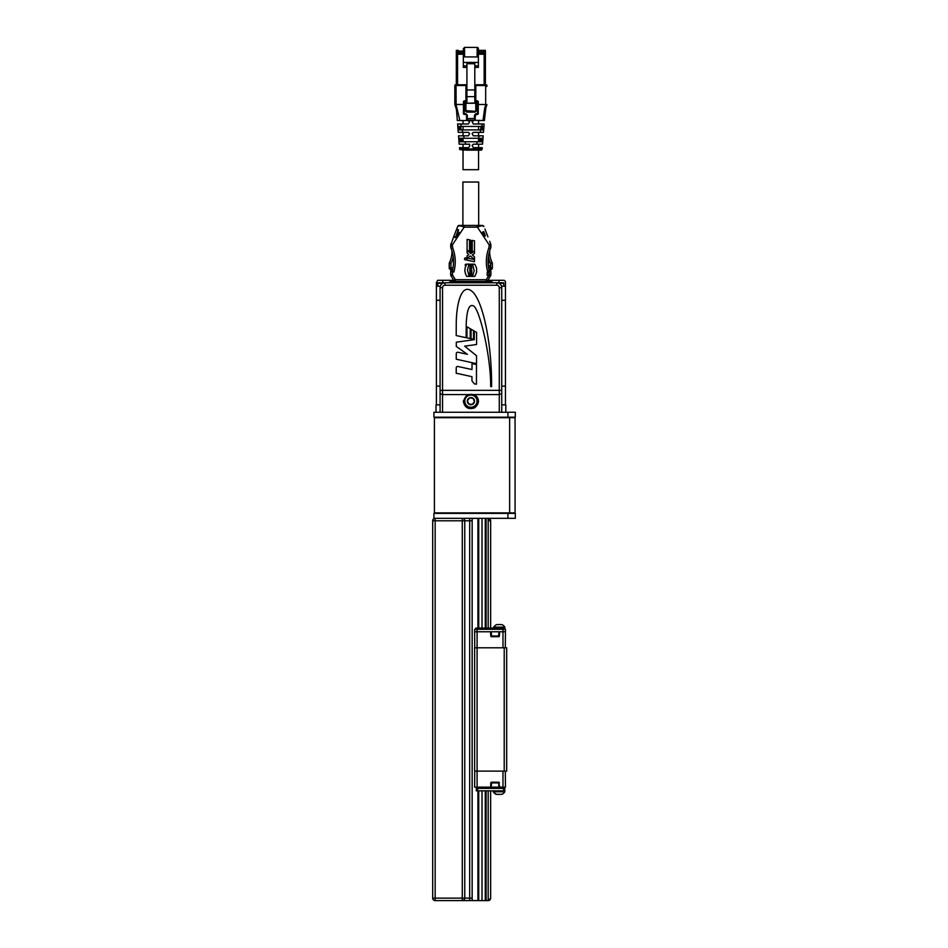 <?xml version="1.0" encoding="UTF-8"?>
<svg xmlns="http://www.w3.org/2000/svg" width="948" height="948" viewBox="0 0 948 948"><rect width="100%" height="100%" fill="white"/><g stroke="black" fill="none" stroke-linecap="round" stroke-linejoin="round"><path stroke-width="1.42" d="M474.758 647.792L474.616 631.771L477.081 631.771L474.616 631.771L474.616 629.294L505.45 629.294L505.45 631.771L502.985 631.771L505.45 631.771L505.308 647.792M475.849 629.294L475.849 628.062L477.081 628.062L477.081 631.771L502.985 631.771L502.985 628.062L504.834 628.062L504.834 627.126A6.541 6.541 0 0 0 502.132 624.708A6.055 3.034 90 0 0 500.71 624.708A6.055 6.055 0 0 0 497.854 624.708A6.055 3.034 -90 0 0 496.432 624.708A6.541 6.541 0 0 0 493.73 627.126L504.834 627.126M504.218 629.294L504.218 628.062M477.081 628.062L502.985 628.062M501.587 794.294A6.055 4.811 90 0 1 500.52 794.377A6.055 4.811 90 0 1 500.26 794.377M499.039 794.329A6.055 5.593 90 0 0 499.975 794.377M496.894 794.365A6.055 4.811 -90 0 0 497.534 794.377M496.965 794.294A6.055 0.794 -90 0 1 496.788 794.377A6.055 0.794 -90 0 1 496.645 794.211A6.055 4.811 -90 0 0 498.909 794.211A6.055 5.593 90 0 0 501.539 794.211A6.055 0.794 90 0 0 501.765 794.377A6.541 6.541 0 0 0 504.834 791.781L493.233 791.781A6.541 6.541 0 0 0 496.302 794.377M499.276 794.294A6.055 5.593 -90 0 1 498.032 794.377M504.834 791.781L504.834 790.845L476.323 790.845L476.323 788.38L476.323 790.845M504.774 790.845L504.774 788.38L476.406 788.38L476.406 790.845M477.65 788.38L477.65 790.845M503.542 788.38L503.542 790.845M490.791 782.906A0.735 0.735 0 0 1 491.538 782.219L498.636 782.219A0.735 0.735 0 0 1 499.383 782.906A0.735 0.735 -0 0 0 498.636 782.219L491.538 782.219L490.791 782.906L490.649 787.148M495.709 782.219L491.929 782.219M498.932 787.148L491.242 787.148L491.538 782.906L498.636 782.906L498.932 787.148L499.679 787.148L498.636 782.219M505.308 771.115L505.45 787.148L499.679 787.148M490.495 787.148L474.616 787.148L474.758 771.115M491.538 636.7L498.636 636.7L499.383 636.013A0.735 0.735 180 0 1 498.636 636.7L491.538 636.7A0.735 0.735 0 0 1 490.791 636.013L491.538 636.7A0.735 0.735 -0 0 1 490.791 636.013L490.495 631.771L477.081 631.771L477.081 647.792L506.682 647.792L506.682 771.115L504.218 771.115L504.218 647.792M502.985 647.792L502.985 631.771L499.679 631.771L499.383 636.013M474.616 647.792L477.081 647.792L477.081 771.115L474.616 771.115L474.616 647.792M477.081 787.148L477.081 771.115L504.218 771.115M509.645 512.892L434.409 512.892L434.409 417.689L515.06 417.689L515.06 512.892L509.645 512.892L509.645 417.689M507.915 412.262L433.923 412.262L433.923 417.191L507.915 417.191L507.915 412.262L515.309 412.262L515.309 417.191L507.915 417.191M433.923 518.307L433.923 513.378L515.309 513.378L515.309 518.307L433.923 518.307M488.184 790.845L488.184 900.6A2.465 2.465 0 0 0 490.649 898.135L490.649 790.845L490.649 898.135L488.184 900.6L486.111 900.6L486.111 790.845M490.649 520.784A2.465 2.465 0 0 0 488.184 518.307L490.649 520.784L490.649 628.062L490.649 520.784L488.184 520.784M478.787 518.307L472.151 518.426L472.151 900.481L478.787 900.6L469.687 900.6L482.011 900.6L435.156 900.6A2.465 2.465 0 0 1 432.691 898.135L432.691 520.784A2.465 2.465 0 0 1 435.156 518.307L435.156 520.784L432.691 520.784M472.151 520.784L435.156 520.784L435.156 898.135L432.691 898.135A2.465 2.465 0 0 0 435.156 900.6L435.156 898.135L462.28 898.135L462.28 900.6A2.465 2.465 0 0 0 464.757 898.135L462.28 898.135L462.28 518.307A2.465 2.465 0 0 1 464.757 520.784L464.757 898.135L472.151 898.135M469.687 518.307L469.687 900.6L485.281 900.6L485.281 790.845M486.111 518.307L486.111 628.062M486.111 787.148L486.111 788.38M477.922 900.481L477.922 790.845M477.922 788.38L477.922 787.148M477.922 628.062L477.922 518.426M478.74 900.6L478.74 790.845M478.74 788.38L478.74 787.148M478.74 628.062L478.74 518.319M485.281 788.38L485.281 787.148M485.281 628.062L485.281 518.307M485.281 900.6L486.111 900.6M482.011 900.6L482.011 790.845M482.011 788.38L482.011 787.148M482.011 628.062L482.011 518.307M464.757 862.336L464.757 852.536M464.757 763.685L464.757 753.885M464.757 665.034L464.757 655.222M464.757 566.383L464.757 556.571M488.161 258.982A27.125 27.125 0 0 0 489.476 262.726L488.101 263.414M488.457 267.111L489.903 267.111L489.903 265.381L488.244 265.381M490.578 270.453L490.353 270.346A0.735 0.735 0 0 0 490.152 270.322L489.085 270.322L490.898 271.057L490.152 270.322L490.898 271.057L490.152 270.322L490.898 271.057L490.152 270.322L489.168 272.04L487.746 272.04L489.085 270.322L490.152 270.322L490.898 271.057L490.898 274.778A1.73 1.73 0 0 1 490.649 275.667L487.699 280.584A1.73 1.73 0 0 1 486.217 281.414L486.217 279.696L488.919 275.501L487.201 275.501L487.201 272.538L488.919 272.538L488.884 275.252M462.897 224.937L462.897 182.028L478.681 182.028L478.681 224.937M464.176 225.434L457.908 226.098A1.73 1.73 0 0 1 459.27 225.434L457.659 226.525A1.73 1.73 0 0 1 457.872 226.145L457.659 226.536C458.441 225.423 460.61 225.636 464.176 227.153L464.176 225.434L477.413 225.434L477.413 227.153C480.98 225.636 483.148 225.423 483.918 226.536L482.319 225.434A1.73 1.73 0 0 1 483.918 226.536L482.319 225.434L477.413 225.434M451.236 270.346L451.236 270.346A0.735 0.735 0 0 1 451.438 270.322L450.691 271.057L452.421 272.04L452.421 274.778L455.372 279.696L455.372 281.414A1.73 1.73 0 0 1 453.891 280.584L450.94 275.667L452.421 274.778L450.691 274.778A1.73 1.73 0 0 0 450.94 275.667A1.73 1.73 0 0 1 450.691 274.778L450.691 271.057L452.504 270.322A36.996 36.996 0 0 0 451.165 248.672L452.777 248.068L452.421 246.077A5.676 5.676 0 0 0 452.777 248.068A38.726 38.726 0 0 1 453.843 272.04L452.504 270.322M484.926 229.108L487.971 236.917M483.693 231.703L485.305 235.839M483.231 231.881L484.843 236.028M453.843 272.04L452.421 272.04L450.904 270.536A0.735 0.735 0 0 1 451.035 270.441M453.796 236.467L455.407 237.083L453.796 236.467L456.486 229.57L458.607 229.866L456.663 229.108L458.322 230.281L457.647 232.011L458.796 232.45L457.457 235.898L456.308 235.459L455.609 237.569M489.666 241.254L490.697 243.92L489.168 244.868L490.898 244.999L490.697 243.92L490.898 246.077A7.394 7.394 0 0 1 490.424 248.672A7.394 7.394 0 0 0 490.898 246.077L490.898 245.331M450.691 244.999L450.893 243.92M456.415 235.495L455.573 237.687L453.618 236.917L450.691 245.331L451.047 243.506L450.691 245.331L452.421 244.868L451.047 243.506L450.691 246.077A7.394 7.394 0 0 0 451.165 248.672M457.872 226.145L456.486 229.57M490.543 243.506L490.803 244.43M492.379 263.473A1.73 1.73 0 0 0 492.202 262.714A24.66 24.66 0 0 1 489.666 251.824L489.666 250.912A36.996 36.996 0 0 1 490.424 248.672A36.996 36.996 0 0 0 489.085 270.322A36.996 36.996 0 0 1 488.907 269.576L490.649 269.576A1.73 1.73 0 0 0 492.379 267.857L492.379 263.473L490.649 263.473L492.202 262.714A24.66 24.66 0 0 1 489.666 251.824L489.393 251.824M458.322 230.281L456.96 229.357M487.746 272.04A38.726 38.726 0 0 1 488.801 248.068L489.168 246.077L488.801 248.068A5.676 5.676 0 0 0 489.168 246.077L489.168 244.868L477.413 227.153L464.176 227.153L452.421 244.868L452.421 246.077L450.691 246.077L451.047 243.506M490.673 270.536A0.735 0.735 0 0 0 490.554 270.441A0.735 0.735 0 0 1 490.673 270.536L490.898 274.778L488.919 275.181M456.308 235.459L457.647 232.011M465.551 257.738C466.997 258.567 466.997 259.325 465.551 260.025C464.093 259.195 464.093 258.425 465.551 257.738M470.528 266.874L469.817 266.163L471.831 266.163L470.682 267.407L471.831 267.928L469.817 267.928L470.528 266.874M465.041 265.156L465.764 264.184L465.883 265.096L465.041 265.156M469.817 268.9L471.831 268.343L469.817 268.9M471.831 271.721L469.817 272.277L470.255 270.796L471.831 270.642L471.097 271.697L471.831 271.721M470.552 275.821L469.817 274.659L471.831 274.659L471.038 275.216L471.831 276.378L469.817 276.378L470.552 275.821M474.901 264.291L476.583 268.166L476.571 272.408L474.758 276.437L472.542 276.437L474.142 270.725L472.542 264.101L474.901 264.291M469.817 269.185L471.831 270.18L469.817 270.618L469.817 269.185M465.231 267.36L466.843 264.101L469.059 264.101L467.459 269.848L469.059 276.413L466.843 276.425L465.634 274.327L464.816 270.713L465.231 267.36M471.5 273.806L471.831 274.458L469.817 273.806L469.817 273.166L471.831 272.467L471.5 273.806M470.836 265.322L470.729 264.16L471.725 264.16L470.966 265.926L469.983 265.487L469.853 264.172L470.836 265.322M471.298 243.577L471.713 244.122L470.504 243.885L470.54 242.949L471.298 243.577M470.504 244.833L470.042 244.288L471.701 244.323L470.504 244.833M470.504 242.38L471.713 243.067L470.504 242.38M470.042 239.963L471.713 240.733L470.042 239.963M471.559 241.432L471.393 242.309L470.895 241.337L470.54 241.906L470.587 240.946L471.559 241.432M471.168 247.57L470.504 246.634L471.713 246.859L471.618 248.021L470.504 247.914L471.168 247.57M471.523 245.402L471.642 246.468L471.369 245.733L470.646 246.338L470.611 245.331L470.812 246.03L471.523 245.402M470.504 251.019L470.587 249.869L471.713 249.976L470.883 250.319L471.713 251.256L470.504 251.019M467.091 258.046L467.091 255.77L468.928 254.645L467.091 252.998L467.091 250.236L470.753 253.519L474.486 251.22L474.486 253.519L472.282 254.882L474.486 256.861L474.486 261.743L467.091 260.167L467.091 258.046M471.547 249.597L470.042 248.103L471.713 248.423L471.547 249.597M470.042 251.279L471.713 252.109L470.042 251.279M467.091 239.37L469.533 239.856L469.533 251.978L467.091 249.798L467.091 239.37M472.234 240.389L474.486 240.839L474.486 250.793L472.234 252.192L472.234 240.389M474.474 259.61L470.445 256.007L467.127 258.046L474.474 259.61M489.666 277.29L490.649 275.667A1.73 1.73 0 0 0 490.898 274.778A1.73 1.73 0 0 1 490.649 275.667L489.168 274.778L489.168 272.04L490.389 270.82M455.372 281.414L486.217 281.414M482.129 225.434L459.46 225.434M484.037 236.336L482.425 232.201L483.812 231.668L485.423 235.803L484.037 236.336M451.189 270.82L451.201 271.555L450.691 271.057L451.438 270.322L450.691 271.057M489.168 246.077L490.898 246.077L490.566 244.454M487.793 236.467L485.103 229.57M449.21 263.473A1.73 1.73 0 0 1 449.388 262.714L450.94 263.473L449.21 263.473L449.21 267.857L450.94 267.857L450.94 263.473A26.39 26.39 0 0 0 453.191 256.718M490.649 275.667L487.699 280.584L486.217 279.696L455.372 279.696L453.891 280.584M458.607 229.866L457.766 232.047M456.332 235.732L457.588 236.218L459.116 232.319L457.848 231.822M459.116 232.319L457.588 236.218M452.682 269.576L450.94 269.576A1.73 1.73 0 0 1 449.21 267.857M452.184 251.824L451.923 251.824A24.66 24.66 0 0 1 449.388 262.714M451.923 251.824L451.923 250.912M490.898 271.057L490.152 270.322L490.898 271.057L490.898 274.778M481.276 282.777L481.276 281.414M460.313 281.414L460.313 282.777M459.863 120.526L457.327 120.526L456.45 109.435L454.993 105.228L456.106 104.718L456.415 106.496A8.212 8.212 0 0 1 457.197 109.376L459.863 120.526L467.281 120.526L466.546 119.472L466.546 115.099L467.281 115.158L465.812 113.689L463.465 113.618A0.735 0.735 -90 0 0 464.2 114.364L463.726 114.187M463.465 104.493L454.827 104.493L456.071 104.493L454.827 104.493L456.45 109.435L457.197 109.376L456.45 109.435M466.333 114.578L464.2 114.364L464.2 103.451L463.465 103.391L463.465 101.531L463.465 113.618L463.465 101.543L464.2 100.796L465.93 101.543L465.93 110.561L465.93 84.763L455.573 84.763A0.735 0.735 90 0 0 454.827 85.51L465.93 85.51L465.93 84.763L466.914 84.763M455.573 84.763L456.332 84.763L456.332 54.226A1.232 1.232 0 0 1 457.564 53.005L457.564 54.226L456.332 54.226L456.332 84.763M475.718 110.892A0.735 0.735 -90 0 1 475.055 111.307L475.801 110.561L475.801 84.763L486.158 84.763A0.735 0.735 -90 0 1 486.893 85.51L485.66 85.51L485.66 104.493L486.893 104.493L486.727 105.228L486.893 104.493L478.266 104.493L478.266 101.543L478.266 113.618L478.266 104.493M486.158 84.763A0.735 0.735 90 0 1 486.893 85.51L486.893 86.446M465.195 100.796L465.195 110.62L475.055 111.307L466.665 111.307L466.665 112.101L475.055 112.101L476.536 110.62L476.536 100.796L478.266 101.543L478.266 103.391L477.519 103.451L477.519 114.364L475.185 115.099L475.185 118.464L475.398 114.578M466.001 110.892A0.735 0.735 -90 0 0 466.665 111.307M465.195 110.62L466.665 112.101M475.801 110.561L476.536 110.62M484.392 120.526L485.98 106.804L484.392 120.526L482.982 120.526L484.535 109.376A8.212 8.212 0 0 1 485.305 106.496L485.66 104.517M486.336 106.058L485.269 109.435L486.727 105.228L485.98 106.804L485.305 106.496M486.727 105.228L485.613 104.718M482.259 123.987L484.12 123.987L483.93 126.451L481.691 126.451A144.38 144.369 180 0 0 482.259 123.987L473.325 123.987L472.092 121.759L475.173 119.649L475.185 118.464L474.438 118.536L474.438 120.088L475.173 119.649M475.185 115.099L474.438 115.158L475.92 113.689L475.92 114.364L477.519 114.364A0.735 0.735 -90 0 0 478.266 113.618L477.519 114.364M462.423 129.9L461.166 129.9L460.953 128.679A14043.767 14043.755 -95.2 0 1 460.858 127.684L460.835 126.451L460.858 127.684L457.896 127.684L457.6 123.987L468.395 123.987L469.627 121.759L467.281 120.088L482.982 120.526M478.266 113.618L475.92 113.689M477.519 100.796L477.519 103.451L475.801 103.391L476.536 100.796M474.806 84.763L475.801 84.763M465.93 101.543L465.93 85.51M479.167 135.825L483.184 135.825L482.994 138.29L478.42 138.29A283.938 283.914 180 0 0 479.167 135.825L473.325 135.825L472.092 133.597L473.325 132.365L480.15 132.365A192.645 192.634 180 0 0 480.826 129.9L462.15 129.9L462.754 132.365L458.263 132.365L458.074 129.9L462.15 129.9M480.565 129.9L480.778 128.667L480.565 129.9L480.778 128.667L483.753 128.667L483.658 129.9L483.93 126.451L457.801 126.451M462.043 140.505L462.351 141.738L459.01 141.738L465.041 141.738L465.634 144.203L459.199 144.203L458.832 139.522L461.949 139.522A7709.077 7709.006 84.8 0 0 462.043 140.505L462.351 141.738L462.043 140.505L458.903 140.505M475.446 147.663L482.259 147.663L482.153 148.99L475.043 148.907L475.446 147.663L473.325 147.663L472.092 145.435L473.325 144.203L476.571 144.203A523.071 523.023 180 0 0 477.354 141.738L482.722 141.738L482.532 144.203L476.571 144.203M480.92 150.128A1.232 1.232 90 0 0 482.153 148.99A1.232 1.232 -90 0 1 480.92 150.128L475.043 150.128L475.043 148.907L459.579 148.99L459.472 147.663L466.475 147.663L466.783 150.128L475.043 150.128M466.783 150.128L459.768 149.571M466.475 147.663L468.395 147.663L469.627 146.43L469.627 144.203L465.634 144.203M463.027 144.203L463.027 147.663L459.472 147.663M477.354 141.738L465.041 141.738M463.56 141.738L462.908 141.738M479.771 139.522A7704.586 7704.586 95.2 0 1 479.688 140.505L479.38 141.738L479.688 140.505L482.816 140.505L482.722 141.738L482.994 138.29L482.899 139.522L479.771 139.522L479.724 138.29L482.994 138.29L479.724 138.29M478.823 141.738L482.722 141.738M458.832 139.522L458.536 135.825L463.596 135.825L464.2 138.29L458.962 138.29M461.996 138.29L460.373 138.29L461.996 138.29L461.949 139.522M462.66 132.365L468.395 132.365L469.627 133.597L468.395 135.825L463.596 135.825M462.257 135.825L463.027 135.825L463.027 132.365M461.024 135.825L458.536 135.825M479.937 138.29L482.994 138.29L479.937 138.29L479.83 139.522M464.2 138.29L478.42 138.29M480.826 129.9L483.658 129.9L483.456 132.365L480.15 132.365M483.93 126.451L483.836 127.684L480.861 127.684L480.897 126.451L482.402 126.451M480.778 128.667A14039.465 14039.418 95.2 0 0 480.861 127.684M458.074 129.9L461.166 129.9L460.953 128.667L457.967 128.667L458.074 129.9M457.896 127.684L457.967 128.667M460.716 123.987L461.309 126.451M479.297 129.9L480.126 129.9M479.866 123.987L480.778 123.987M465.93 84.763L457.564 84.763L457.564 54.226L463.335 54.226M462.091 126.451L461.226 126.451M460.953 123.987L461.866 123.987M480.198 120.526L478.562 120.526L478.562 123.987L478.562 120.526M468.395 120.526L473.325 120.526M464.2 114.364L465.812 114.364L465.812 113.689M466.546 118.464L466.546 119.472L466.546 118.464L467.281 118.536L467.281 115.158M458.311 50.363L457.066 50.363A0.735 0.735 90 0 0 456.332 51.097L456.332 50.363M474.806 101.483L474.806 62.426L478.385 62.426L478.385 48.632L478.385 50.363L485.388 50.363L485.388 84.763L485.388 54.226L484.155 54.226L484.155 53.005A1.232 1.232 0 0 1 485.388 54.226L485.388 50.363L484.653 50.363A0.735 0.735 90 0 1 485.388 51.097L484.653 50.363L478.385 50.363L478.385 48.632A1.232 1.232 -90 0 0 477.152 47.4L478.385 48.632L478.385 51.571C478.313 54.83 477.899 56.619 477.152 56.939L464.579 56.939C463.821 56.619 463.418 54.83 463.335 51.571L463.335 67.403L466.914 67.403M463.335 48.632L463.335 51.571L463.335 48.632L464.579 47.4L477.152 47.4L477.152 56.939M478.385 50.363L478.385 59.357M456.332 52.578L456.332 54.131L456.332 51.097L456.332 52.578L457.564 52.898A1.232 1.232 180 0 0 456.332 54.131L456.332 54.226M466.914 65.839L463.335 65.839M474.806 65.839L474.806 67.403L478.385 67.403L478.385 65.839L474.806 65.839L474.806 62.426L463.335 62.426M474.806 63.729L466.914 63.729L466.914 103.261L474.806 102.953M466.914 62.426L466.914 63.729M478.385 65.839L478.385 62.426M485.388 54.131A1.232 1.232 180 0 0 484.155 52.898L485.388 52.578L485.388 51.097L483.421 50.363M478.562 169.692L478.562 150.128L478.562 169.692L463.027 169.692L463.027 150.128M478.562 147.663L478.562 144.203L478.562 147.663M478.562 141.738L478.562 138.29L478.562 141.738M478.562 135.825L478.562 132.365L478.562 135.825M478.562 129.9L478.562 126.451L478.562 129.9M478.385 52.578L484.155 52.578L484.155 51.097L478.385 51.097M505.817 412.262L505.817 404.855L501.741 404.855M440.085 404.855L436.021 404.855L436.021 412.262L436.021 404.855M473.502 407.427A6.778 6.778 0 0 0 475.055 395.778A6.778 6.778 0 0 0 464.188 400.269A6.778 6.778 0 0 0 473.502 407.427M472.294 404.5A3.614 3.614 0 0 0 473.111 398.302A3.614 3.614 0 0 0 467.34 400.684A3.614 3.614 0 0 0 472.294 404.5M473.088 398.338L469.556 397.876L467.388 400.696L468.75 403.978L472.282 404.452L474.45 401.632L472.282 404.452L468.75 403.978L467.388 400.696L469.556 397.876L473.088 398.338L474.45 401.632L473.088 398.338M440.085 412.262L440.085 287.706A4.93 4.93 0 0 1 445.015 282.777L496.811 282.777A4.93 4.93 0 0 1 501.741 287.706L501.741 390.351L499.276 390.351L499.276 287.706A2.465 2.465 0 0 0 496.811 285.241L445.015 285.241A2.465 2.465 0 0 0 442.55 287.706L442.55 390.351L499.276 390.351L499.276 412.262M466.985 326.799L466.961 337.867L470.196 338.566L470.232 328.683L466.985 326.799M466.143 337.701L466.191 325.792A40.788 40.788 0 0 1 466.274 322.877C466.985 309.012 469.544 303.443 473.941 306.168C480.079 311.228 490.803 356.211 490.697 386.511L491.621 386.63C491.763 339.585 482.046 299.58 472.057 291.368C460.906 282.196 456.32 305.86 456.249 323.766L456.213 335.556L466.143 337.701M471.073 329.169L471.038 338.744L473.479 339.266L473.502 330.579L471.073 329.169M476.512 363.653L476.536 355.761L464.639 346.15L476.571 344.515L476.619 332.381L474.332 331.053L474.308 339.692L456.308 342.169L456.296 346.447L467.352 354.303L458.773 352.419C456.995 351.933 456.154 352.549 456.272 354.268L456.249 359.209L476.512 363.653M476.441 384.165L476.5 364.565L472.021 363.582L471.997 369.554L458.725 366.651C456.936 366.153 456.106 366.757 456.225 368.476L456.201 373.216L471.974 376.676L471.95 380.823L474.32 383.833A16.389 16.389 0 0 0 476.441 384.165M501.741 412.262L501.741 390.351M467.044 394.569L463.276 401.158C464.615 407.64 468.431 409.844 474.711 407.794C479.664 403.421 479.7 399.013 474.794 394.569L442.55 394.569L442.55 412.262M440.085 393.728L442.55 394.569L442.55 390.351L440.085 390.351M436.388 300.291L436.388 286.225L436.388 300.291L440.085 300.291L436.388 300.291L436.388 386.12L440.085 386.12L436.388 386.12L436.388 404.855M498.66 283.132L496.811 282.777L499.039 282.777L499.039 280.312L504.218 280.312L505.45 281.544L505.45 300.291L501.741 300.291L505.45 300.291L505.45 386.12L501.741 386.12L505.45 386.12L505.45 404.855M441.934 283.855L441.934 282.777L438.355 282.777L441.934 282.777M443.166 282.777L445.015 282.777L443.166 283.132M503.969 286.225L503.471 282.777L499.892 282.777L499.892 283.855M496.811 285.241L496.811 282.777L498.66 282.777M499.039 283.298L503.471 282.777M448.961 282.777L451.438 280.312L453.725 280.312L437.621 280.312L436.388 282.777L445.015 282.777L445.015 285.241M487.865 280.312L490.4 280.312L487.865 280.312M499.039 280.312L490.4 280.312L492.865 282.777M440.31 286.225L436.388 286.225L436.388 282.777M505.45 286.225L501.516 286.225M502.985 771.115L502.985 787.148M498.932 631.771L498.636 636.013L491.538 636.013L491.242 631.771M507.915 518.307L507.915 513.378M488.184 788.38L488.184 787.148M488.184 628.062L488.184 518.307M488.576 267.857L490.649 267.857L490.649 263.473A26.39 26.39 0 0 1 488.398 256.718M453.014 267.857L450.94 267.857L450.94 269.576M458.228 229.854L455.632 237.178M492.379 267.857L490.649 267.857L490.649 269.576M452.421 244.868L452.421 246.077M488.801 248.068L490.424 248.672M460.74 281.414L460.74 282.777M463.418 282.777L463.418 281.414M464.224 282.777L464.224 281.414M480.044 282.777L480.044 281.414M466.558 119.649L467.281 120.088L467.281 118.536L474.438 118.536L474.438 115.158M455.372 106.022L456.415 106.496M456.059 84.763L456.059 85.51L456.059 84.763M475.801 85.51L485.66 85.51M464.2 100.796L464.2 103.451L465.93 103.391M475.055 111.307L475.055 112.101M485.269 109.435L484.535 109.376M456.059 85.51L456.106 104.718M454.827 104.493L454.827 85.51L454.827 104.493M464.579 48.135L464.579 56.939M463.335 51.097L456.332 51.097L457.078 50.363M457.564 50.363L457.564 52.578L463.335 52.578M463.335 52.898L457.564 52.898L463.335 53.005M478.385 53.005L484.155 53.005L478.385 52.898M484.155 84.763L484.155 54.226L478.385 54.226M466.914 89.942L474.806 89.942M474.806 96.649L466.914 96.649M478.385 53.064L484.155 53.064M473.253 406.799A6.103 6.103 0 0 0 474.64 396.323A6.103 6.103 0 0 0 464.864 400.352A6.103 6.103 0 0 0 473.253 406.799M474.794 394.569L499.276 394.569L501.741 393.728M440.085 287.706L442.55 287.706M501.741 287.706L499.276 287.706M437.869 286.225L437.869 283.262L441.934 283.262M499.892 283.262L503.969 283.262M442.799 283.298L442.799 280.312M450.205 281.544L460.313 281.544M481.276 281.544L491.633 281.544M493.73 628.062L493.73 627.126M493.233 790.845L493.233 791.781M495.709 787.148L495.709 788.38M493.73 790.845L493.73 791.781A6.541 6.541 0 0 0 496.788 794.377M496.195 787.148L496.195 788.38M502.369 787.148L502.369 788.38M486.348 106.022L485.98 106.804M462.446 150.128L463.856 150.128M458.737 138.29L458.607 136.69M458.488 126.451L460.835 126.451M480.802 128.667L480.695 129.9M478.385 48.632L477.152 47.4M474.806 103.261L466.914 103.261M463.027 141.738L463.027 138.29M463.027 129.9L463.027 126.451M463.027 123.987L463.027 120.526"/></g></svg>
